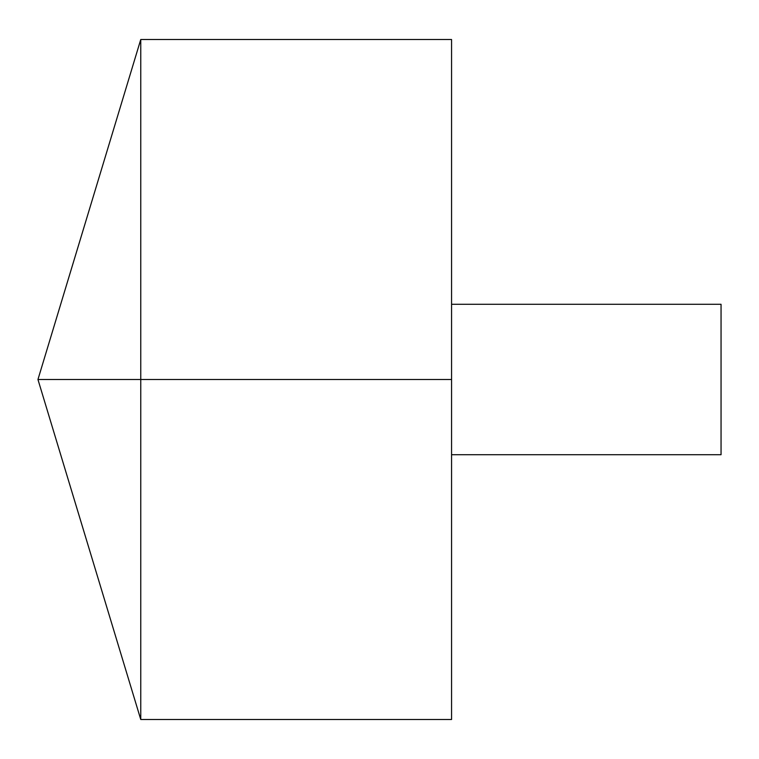 <?xml version="1.0" encoding="UTF-8"?>
<svg xmlns="http://www.w3.org/2000/svg" width="759" height="759" viewBox="0 0 759 759"><rect width="100%" height="100%" fill="white"/><g stroke="black" fill="none" stroke-linecap="round" stroke-linejoin="round"><path stroke-width="0.57" stroke-dasharray="3.79 2.85" d="M140.757 719.485L140.757 39.515M451.567 719.485L451.567 39.515M451.567 379.5L451.567 304.293L451.567 454.707L451.567 379.5L140.757 379.5M721.05 454.707L721.05 304.293"/><path stroke-width="1.14" d="M140.757 719.485L37.95 379.5L140.757 39.515L140.757 719.485L451.567 719.485L451.567 39.515L140.757 39.515M451.567 304.293L721.05 304.293L721.05 454.707L451.567 454.707M451.567 379.5L37.95 379.5L451.567 379.5"/></g></svg>
